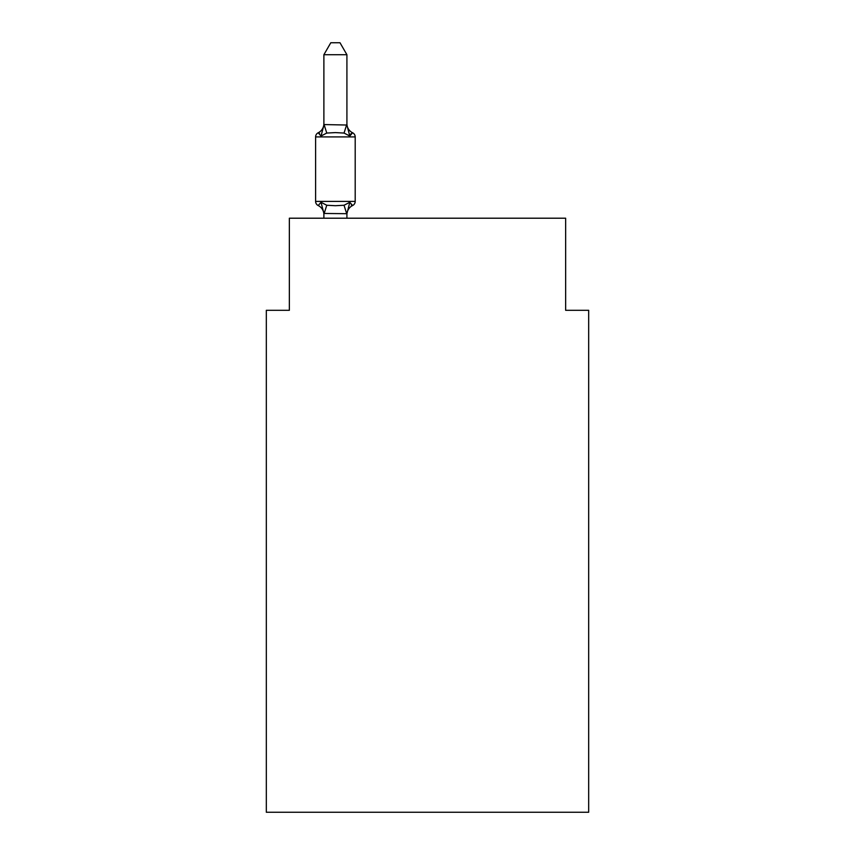 <?xml version="1.0" encoding="UTF-8"?>
<svg xmlns="http://www.w3.org/2000/svg" width="855" height="855" viewBox="0 0 855 855"><rect width="100%" height="100%" fill="white"/><g stroke="black" fill="none" stroke-linecap="round" stroke-linejoin="round"><path stroke-width="1.28" d="M588.678 812.25L588.678 310.301L565.647 310.301L565.647 218.207L289.353 218.207L289.353 310.301L266.322 310.301L266.322 812.25L588.678 812.25M323.885 214.648L323.885 214.648A10.132 10.132 0 0 0 318.188 205.531A4.606 4.606 0 0 1 315.602 201.395A4.606 4.606 0 0 0 318.188 205.531A4.606 4.606 0 0 1 315.602 201.395A4.606 4.606 0 0 0 318.188 205.531A4.606 4.606 0 0 1 315.602 201.395A4.606 4.606 0 0 0 318.188 205.531A4.606 4.606 0 0 1 315.602 201.395A4.606 4.606 0 0 0 318.188 205.531A4.606 4.606 0 0 1 315.602 201.395A4.606 4.606 0 0 0 318.188 205.531A4.606 4.606 0 0 1 315.602 201.395A4.606 4.606 0 0 0 318.188 205.531A4.606 4.606 0 0 1 315.602 201.395A4.606 4.606 0 0 0 318.188 205.531A4.606 4.606 0 0 1 315.602 201.395A4.606 4.606 0 0 0 318.188 205.531A4.606 4.606 0 0 1 315.602 201.395A4.606 4.606 0 0 0 318.188 205.531A4.606 4.606 0 0 1 315.602 201.395A4.606 4.606 0 0 0 318.188 205.531A4.606 4.606 0 0 1 315.602 201.395A4.606 4.606 0 0 0 318.188 205.531A4.606 4.606 0 0 1 315.602 201.395A4.606 4.606 0 0 0 318.188 205.531A4.606 4.606 0 0 1 315.602 201.395A4.606 4.606 0 0 0 318.188 205.531A4.606 4.606 0 0 1 315.602 201.395A4.606 4.606 0 0 0 318.188 205.531A4.606 4.606 0 0 1 315.602 201.395A4.606 4.606 0 0 0 318.188 205.531A4.606 4.606 0 0 1 315.602 201.395A4.606 4.606 0 0 0 318.188 205.531A4.606 4.606 0 0 1 315.602 201.395A4.606 4.606 0 0 0 318.188 205.531A4.606 4.606 0 0 1 315.602 201.395A4.606 4.606 0 0 0 318.188 205.531A4.606 4.606 0 0 1 315.602 201.395A4.606 4.606 0 0 0 318.188 205.531A4.606 4.606 0 0 1 315.602 201.395A4.606 4.606 0 0 0 318.188 205.531A4.606 4.606 0 0 1 315.602 201.395A4.606 4.606 0 0 0 318.188 205.531A4.606 4.606 0 0 1 315.602 201.395A4.606 4.606 0 0 0 318.188 205.531A4.606 4.606 0 0 1 315.602 201.395A4.606 4.606 0 0 0 318.188 205.531A4.606 4.606 0 0 1 315.602 201.395A4.606 4.606 0 0 0 318.188 205.531A4.606 4.606 0 0 1 315.602 201.395A4.606 4.606 0 0 0 318.188 205.531A4.606 4.606 0 0 1 315.602 201.395A4.606 4.606 0 0 0 318.188 205.531A4.606 4.606 0 0 1 315.602 201.395A4.606 4.606 0 0 0 318.188 205.531A4.606 4.606 0 0 1 315.602 201.395A4.606 4.606 0 0 0 318.188 205.531L321.01 202.293L318.188 205.531L321.01 202.293L318.188 205.531L321.01 202.293L318.188 205.531L321.01 202.293L318.188 205.531L321.01 202.293L318.188 205.531L321.01 202.293L318.188 205.531L321.01 202.293L318.188 205.531L321.01 202.293L318.188 205.531L321.01 202.293L318.188 205.531L321.01 202.293L318.188 205.531L321.01 202.293L318.188 205.531L321.01 202.293L318.188 205.531L321.01 202.293L318.188 205.531L321.01 202.293L318.188 205.531L321.01 202.293L326.76 205.253L335.395 205.713L344.041 205.253L349.791 202.293L352.613 205.531A4.606 4.606 0 0 0 355.199 201.395L355.199 136.918A4.606 4.606 0 0 0 352.613 132.781A4.606 4.606 0 0 1 355.199 136.918A4.606 4.606 0 0 0 352.613 132.781L349.791 136.02L352.613 132.781A4.606 4.606 0 0 1 355.199 136.918A4.606 4.606 0 0 0 352.613 132.781L349.791 136.02L352.613 132.781A4.606 4.606 0 0 1 355.199 136.918A4.606 4.606 0 0 0 352.613 132.781L349.791 136.02L352.613 132.781A4.606 4.606 0 0 1 355.199 136.918A4.606 4.606 0 0 0 352.613 132.781L349.791 136.02L352.613 132.781A4.606 4.606 0 0 1 355.199 136.918A4.606 4.606 0 0 0 352.613 132.781L349.791 136.02L352.613 132.781A4.606 4.606 0 0 1 355.199 136.918A4.606 4.606 0 0 0 352.613 132.781L349.791 136.02L352.613 132.781A4.606 4.606 0 0 1 355.199 136.918A4.606 4.606 0 0 0 352.613 132.781L349.791 136.02L352.613 132.781A4.606 4.606 0 0 1 355.199 136.918A4.606 4.606 0 0 0 352.613 132.781L349.791 136.02L352.613 132.781A4.606 4.606 0 0 1 355.199 136.918A4.606 4.606 0 0 0 352.613 132.781L349.791 136.02L352.613 132.781A4.606 4.606 0 0 1 355.199 136.918A4.606 4.606 0 0 0 352.613 132.781L349.791 136.02L352.613 132.781A4.606 4.606 0 0 1 355.199 136.918A4.606 4.606 0 0 0 352.613 132.781L349.791 136.02L352.613 132.781A4.606 4.606 0 0 1 355.199 136.918A4.606 4.606 0 0 0 352.613 132.781L349.791 136.02L352.613 132.781A4.606 4.606 0 0 1 355.199 136.918A4.606 4.606 0 0 0 352.613 132.781L349.791 136.02L352.613 132.781A4.606 4.606 0 0 1 355.199 136.918A4.606 4.606 0 0 0 352.613 132.781L349.791 136.02L352.613 132.781A4.606 4.606 0 0 1 355.199 136.918A4.606 4.606 0 0 0 352.613 132.781L349.791 136.02L352.613 132.781A4.606 4.606 0 0 1 355.199 136.918A4.606 4.606 0 0 0 352.613 132.781L349.791 136.02L352.613 132.781A4.606 4.606 0 0 1 355.199 136.918A4.606 4.606 0 0 0 352.613 132.781L349.791 136.02L352.613 132.781A4.606 4.606 0 0 1 355.199 136.918A4.606 4.606 0 0 0 352.613 132.781L349.791 136.02L344.041 133.059L335.395 132.6L326.76 133.059L321.01 136.02L318.188 132.781L321.01 136.02L318.188 132.781L319.503 133.412L318.188 132.781L319.503 133.412L318.188 132.781L319.503 133.412L318.188 132.781L319.503 133.412L318.188 132.781L319.503 133.412L318.188 132.781L319.503 133.412L318.188 132.781L319.503 133.412L318.188 132.781L319.503 133.412L318.188 132.781L319.503 133.412L318.188 132.781L319.503 133.412L318.188 132.781L319.503 133.412L318.188 132.781L319.503 133.412L318.188 132.781L319.503 133.412L318.188 132.781L321.01 136.02L318.188 132.781A10.132 10.132 0 0 0 323.885 123.676L323.885 125.033L323.885 123.676M346.916 54.72L323.885 54.72L330.8 42.75L340.001 42.75L346.916 54.72L346.916 125.033L349.791 136.02L352.613 132.781A4.606 4.606 0 0 1 355.199 136.918A4.606 4.606 0 0 0 352.613 132.781A4.606 4.606 0 0 1 355.199 136.918A4.606 4.606 0 0 0 352.613 132.781L349.791 136.02L352.613 132.781A4.606 4.606 0 0 1 355.199 136.918A4.606 4.606 0 0 0 352.613 132.781A4.606 4.606 0 0 1 355.199 136.918A4.606 4.606 0 0 0 352.613 132.781L349.791 136.02L352.613 132.781A4.606 4.606 0 0 1 355.199 136.918A4.606 4.606 0 0 0 352.613 132.781A4.606 4.606 0 0 1 355.199 136.918A4.606 4.606 0 0 0 352.613 132.781L349.791 136.02L352.613 132.781A4.606 4.606 0 0 1 355.199 136.918A4.606 4.606 0 0 0 352.613 132.781A4.606 4.606 0 0 1 355.199 136.918A4.606 4.606 0 0 0 352.613 132.781L349.791 136.02L352.613 132.781A4.606 4.606 0 0 1 355.199 136.918A4.606 4.606 0 0 0 352.613 132.781A4.606 4.606 0 0 1 355.199 136.918L315.602 136.918A4.606 4.606 0 0 1 318.188 132.781L321.01 136.02L318.188 132.781L321.01 136.02L318.188 132.781L321.01 136.02L318.188 132.781L321.01 136.02L318.188 132.781L321.01 136.02L318.188 132.781L321.01 136.02L318.188 132.781L321.01 136.02L318.188 132.781L321.01 136.02L318.188 132.781L321.01 136.02L318.188 132.781L321.01 136.02L318.188 132.781L321.01 136.02L318.188 132.781L321.01 136.02L318.188 132.781L321.01 136.02L324.077 124.563L346.916 125.033M315.602 136.918L315.602 201.395L355.199 201.395A4.606 4.606 0 0 1 352.613 205.531L349.791 202.293L352.613 205.531L349.791 202.293L352.613 205.531L349.791 202.293L352.613 205.531L349.791 202.293L352.613 205.531L349.791 202.293L352.613 205.531L349.791 202.293L352.613 205.531L349.791 202.293L352.613 205.531L349.791 202.293L352.613 205.531L349.791 202.293L352.613 205.531L349.791 202.293L352.613 205.531L349.791 202.293L352.613 205.531L349.791 202.293L352.613 205.531L349.791 202.293L352.613 205.531L349.791 202.293L352.613 205.531L351.298 204.901M349.791 202.293L346.916 213.697L323.885 213.461M350.625 134.053L352.613 132.781L350.625 134.053L352.613 132.781L350.625 134.053L352.613 132.781L350.625 134.053L352.613 132.781L350.625 134.053L352.613 132.781L350.625 134.053L352.613 132.781L349.791 136.02M323.885 54.72L323.885 124.616M346.916 218.207L346.916 213.697M323.885 218.207L323.885 213.697M321.01 202.293L323.885 213.28M352.613 205.531A10.132 10.132 0 0 0 346.916 214.648M346.916 123.676A10.132 10.132 0 0 0 352.613 132.781M326.76 205.253L324.077 213.761M344.041 205.253L346.724 213.761M324.077 124.563L326.76 133.059M346.724 124.563L344.041 133.059"/></g></svg>

